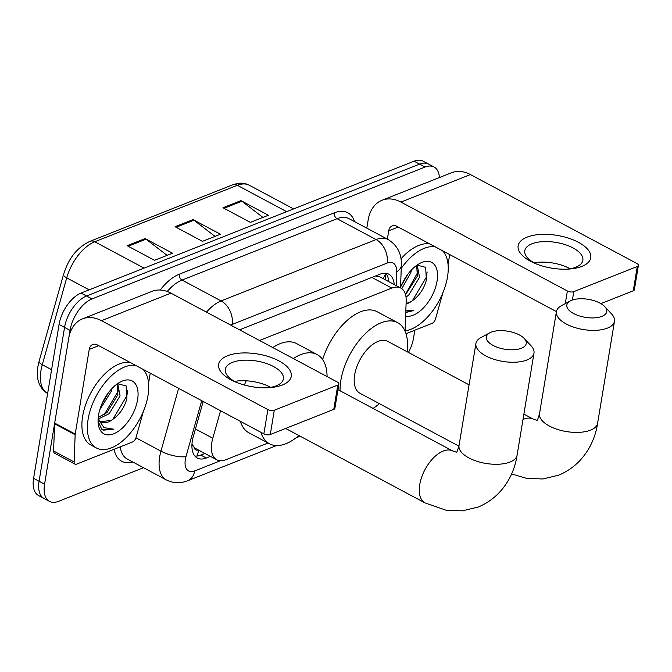 <?xml version="1.0" encoding="UTF-8"?>
<svg xmlns="http://www.w3.org/2000/svg" width="672" height="672" viewBox="0 0 672 672"><rect width="100%" height="100%" fill="white"/><g stroke="black" fill="none" stroke-linecap="round" stroke-linejoin="round"><path stroke-width="1.01" d="M220.542 410.743L212.797 438.27A27.594 14.784 118.1 0 0 211.823 442.596A27.594 14.784 118.1 0 0 216.796 459.816A27.594 14.784 118.1 0 0 225.775 459.774L268.052 443.033M191.974 443.965L194.023 447.098A9.198 4.931 118.1 0 0 198.383 449.98M216.796 459.816L196.241 448.837A27.594 14.784 -61.9 0 1 194.023 447.098M405.065 331.162L406.182 301.157A27.594 14.784 118.1 0 0 400.789 288.053L380.108 277.007L375.959 276.083M400.789 288.053A27.594 14.784 118.1 0 0 391.81 288.095L259.501 340.477M203.179 401.47L193.318 436.506A27.594 14.784 118.1 0 0 192.352 440.832A27.594 14.784 118.1 0 0 197.316 458.052A27.594 14.784 118.1 0 0 206.296 458.01L210.378 456.389M204.901 453.466L200.819 455.078A27.594 14.784 -61.9 0 1 194.872 456.044M143.497 467.712L58.506 501.362A27.594 14.784 -61.9 0 1 49.526 501.404A27.594 14.784 -61.9 0 1 44.562 484.184L70.031 330.33A27.594 14.784 -61.9 0 1 92.022 298.922L425.057 167.051A27.594 14.784 -61.9 0 1 434.036 167A27.594 14.784 -61.9 0 1 439.404 177.551M414.842 330.196L413.532 338.083A27.594 14.784 -61.9 0 1 408.458 352.439M49.526 501.404L38.564 495.55A27.594 14.784 -61.9 0 1 33.6 478.33L59.069 324.475L64.554 327.407A27.594 14.784 -61.9 0 1 86.545 295.991L419.58 164.119A27.594 14.784 -61.9 0 1 428.56 164.077A27.594 14.784 -61.9 0 0 419.58 164.119L86.545 295.991A27.594 14.784 -61.9 0 0 64.554 327.407L39.077 481.261L64.554 327.407L70.031 330.33M44.05 498.481A27.594 14.784 -61.9 0 1 39.077 481.261A27.594 14.784 -61.9 0 0 44.05 498.481M394.204 284.533A27.594 14.784 118.1 0 0 388.853 274.218A27.594 14.784 118.1 0 0 379.873 274.26L239.56 329.826M385.829 273.294A27.594 14.784 -61.9 0 1 388.727 281.61M59.069 324.475A27.594 14.784 -61.9 0 1 81.06 293.068L414.095 161.196A27.594 14.784 -61.9 0 1 423.074 161.146L434.036 167M145.118 238.577L172.511 253.21L154.543 260.324L127.151 245.692L145.118 238.577A7.358 5.25 -111.6 0 1 146.051 239.182L128.201 246.254M240.954 200.626L268.355 215.258L250.379 222.373L222.986 207.74L240.954 200.626A7.358 5.25 -111.6 0 1 241.886 201.23L224.036 208.303M193.032 219.601L220.433 234.234L202.465 241.349L175.064 226.716L193.032 219.601A7.358 5.25 -111.6 0 1 193.973 220.206L176.114 227.279M215.006 236.384L193.973 220.206M262.92 217.409L241.886 201.23M167.084 255.36L146.051 239.182M143.035 369.331A45.982 24.637 -61.9 0 1 148.008 395.548A45.982 24.637 -61.9 0 1 126.638 437.144A45.982 24.637 -61.9 0 1 96.39 447.964A45.982 24.637 -61.9 0 1 88.116 419.269A45.982 24.637 -61.9 0 1 135.828 365.484M96.39 447.964L90.913 445.04A45.982 24.637 -61.9 0 1 82.631 416.338A45.982 24.637 -61.9 0 1 130.343 362.552M98.532 415.136A29.98 16.069 -61.9 0 1 119.986 382.166A29.98 16.069 -61.9 0 1 137.592 399.672A29.98 16.069 -61.9 0 1 116.852 432.239A29.98 16.069 -61.9 0 1 98.154 423.041A29.98 16.069 -61.9 0 1 98.532 415.136M100.909 421.772L111.468 420.26C119.062 415.38 124.219 408.164 126.924 398.605L126.134 385.913L117.499 383.72M98.221 417.463L107.041 412.474L117.886 394.716L117.172 383.947M98.515 418.916L109.217 413.633L120.061 395.884L117.701 383.645M99.842 409.584L111.359 391.23L111.854 388.643M101.791 404.225L108.377 392.784M111.468 420.26A20.782 11.138 -61.9 0 1 101.422 422.083A20.782 11.138 -61.9 0 1 98.162 418.093M98.062 421.352L101.749 429.215L103.144 430.172L113.912 429.223L103.992 427.627L98.112 418.849M104.11 399.428L105.252 397.438M104.202 414.716L118.196 391.054L118.574 389.105M112.778 419.471L126.89 395.699L127.638 390.575M102.707 429.92L113.912 429.223M282.349 385.006A36.792 16.598 -170.6 0 1 270.11 387.61A36.792 16.598 -170.6 0 1 235.049 381.805A36.792 16.598 -170.6 0 1 227.556 355.732A36.792 16.598 -170.6 0 1 278.914 360.881A36.792 16.598 -170.6 0 1 282.349 385.006M268.162 387.736A29.434 13.28 9.4 0 0 276.251 385.82A29.434 13.28 9.4 0 0 283.374 378.916A29.434 13.28 9.4 0 0 265.583 363.199A29.434 13.28 9.4 0 0 232.42 362.401A29.434 13.28 9.4 0 0 225.296 369.298A29.434 13.28 9.4 0 0 236.863 382.553M143.354 411.491L136.046 437.464A4.595 2.461 118.1 0 1 132.544 441.974L76.532 464.15A4.595 2.461 118.1 0 1 75.037 464.159L54.491 453.18A4.595 2.461 -61.9 0 1 53.592 450.996L54.6 423.788A4.595 2.461 -61.9 0 1 54.676 423.1L68.687 338.428A36.792 26.258 68.4 0 1 82.538 318.864A36.792 26.258 68.4 0 1 101.447 320.67L267.884 409.592A4.595 2.075 9.4 0 0 274.302 410.239L270.278 434.532A4.595 2.075 -170.6 0 1 263.861 433.885L97.423 344.971A9.198 6.56 -111.6 0 0 92.702 344.518A9.198 6.56 -111.6 0 0 89.233 349.406L75.222 434.078A4.595 2.461 118.1 0 0 75.146 434.759L74.138 461.975A4.595 2.461 118.1 0 0 75.037 464.159M82.538 318.864L152.023 291.346A36.792 26.258 68.4 0 1 170.932 293.16L337.369 382.074A4.595 2.075 9.4 0 1 338.906 384.014A4.595 2.075 9.4 0 1 337.798 385.09L274.302 410.239M338.906 384.014L334.883 408.307A4.595 2.075 -170.6 0 1 333.774 409.382L270.278 434.532M234.629 381.402A29.434 13.28 -170.6 0 1 270.64 387.366M150.226 373.178L148.579 383.158M521.363 348.264A20.236 9.131 9.4 0 0 524.269 338.512A20.236 9.131 9.4 0 0 491.224 332.161A20.236 9.131 9.4 0 0 489.821 332.808A20.236 9.131 9.4 0 0 493.996 345.878A20.236 9.131 9.4 0 0 521.363 348.264M524.269 338.512L531.098 345.836A29.434 13.28 -170.6 0 1 533.988 353.119A29.434 13.28 -170.6 0 1 526.873 360.016A29.434 13.28 -170.6 0 1 493.71 359.218A29.434 13.28 -170.6 0 1 475.919 343.501A29.434 13.28 -170.6 0 1 481.001 337.537L489.821 332.808M298.88 435.523A50.585 27.107 -61.9 0 1 269.472 443.789A50.585 27.107 -61.9 0 1 260.971 432.34M269.472 443.789L248.926 432.818A50.585 27.107 -61.9 0 1 240.416 421.361M268.741 387.66A50.585 27.107 -61.9 0 1 269.279 386.644M293.328 358.554A50.585 27.107 -61.9 0 1 317.142 354.564A50.585 27.107 -61.9 0 1 327.071 376.58M244.398 385.039A50.585 27.107 -61.9 0 1 246.204 380.797M272.782 347.575A50.585 27.107 -61.9 0 1 296.596 343.585L317.142 354.564M601.868 316.386A20.236 9.131 9.4 0 0 604.775 306.634A20.236 9.131 9.4 0 0 571.729 300.283A20.236 9.131 9.4 0 0 570.326 300.93A20.236 9.131 9.4 0 0 574.501 314A20.236 9.131 9.4 0 0 601.868 316.386M604.775 306.634L611.604 313.958A29.434 13.28 -170.6 0 1 614.494 321.241A29.434 13.28 -170.6 0 1 607.37 328.138A29.434 13.28 -170.6 0 1 574.207 327.34A29.434 13.28 -170.6 0 1 556.424 311.623A29.434 13.28 -170.6 0 1 561.498 305.659L570.326 300.93M469.073 384.829L387.677 341.342A29.434 15.767 118.1 0 0 368.323 348.264A29.434 15.767 118.1 0 0 354.648 374.892A29.434 15.767 118.1 0 0 359.948 393.254L458.917 446.132M379.386 403.645A50.585 27.107 -61.9 0 1 373.052 408.408M340.066 390.785A50.585 27.107 -61.9 0 1 340.872 380.344A50.585 27.107 -61.9 0 1 364.375 334.58A50.585 27.107 -61.9 0 1 397.648 322.686A50.585 27.107 -61.9 0 1 407.123 351.725M322.652 359.57A50.585 27.107 -61.9 0 1 377.101 311.707L397.648 322.686M581.843 266.414A36.792 16.598 -170.6 0 1 569.604 269.018A36.792 16.598 -170.6 0 1 534.542 263.214A36.792 16.598 -170.6 0 1 527.05 237.14A36.792 16.598 -170.6 0 1 578.407 242.29A36.792 16.598 -170.6 0 1 581.843 266.414M567.647 269.136A29.434 13.28 9.4 0 0 575.744 267.221A29.434 13.28 9.4 0 0 582.859 260.324A29.434 13.28 9.4 0 0 565.076 244.608A29.434 13.28 9.4 0 0 531.913 243.802A29.434 13.28 9.4 0 0 524.79 250.706A29.434 13.28 9.4 0 0 536.348 263.962M442.848 292.9L435.54 318.872A4.595 2.461 118.1 0 1 432.037 323.383L406.014 333.69M366.803 228.152L368.18 219.836A36.792 26.258 68.4 0 1 382.032 200.264A36.792 26.258 68.4 0 1 400.94 202.079L567.378 291.001A4.595 2.075 9.4 0 0 573.796 291.64L572.41 300.031M382.032 200.264L451.517 172.754A36.792 26.258 68.4 0 1 470.425 174.569L636.854 263.483A4.595 2.075 9.4 0 1 638.4 265.423A4.595 2.075 9.4 0 1 637.291 266.498L573.796 291.64M638.4 265.423L634.376 289.716A4.595 2.075 -170.6 0 1 633.268 290.791L600.877 303.618M534.122 262.811A29.434 13.28 -170.6 0 1 570.133 268.775M556.424 311.59L396.917 226.372A9.198 6.56 -111.6 0 0 392.188 225.918A9.198 6.56 -111.6 0 0 388.727 230.815L387.349 239.131M449.719 254.587L448.064 264.566M442.529 250.74A45.982 24.637 -61.9 0 1 447.502 276.956A45.982 24.637 -61.9 0 1 405.082 330.842M400.537 287.465A29.98 16.069 -61.9 0 1 419.479 263.575A29.98 16.069 -61.9 0 1 437.077 281.081A29.98 16.069 -61.9 0 1 405.628 316.075M406.09 303.593L410.962 301.669C418.555 296.789 423.713 289.573 426.418 280.014L425.628 267.322L416.993 265.129M405.544 294.731L417.379 276.125L416.665 265.356M406.022 297.184L408.71 295.042L419.546 277.284L417.194 265.054M401.772 288.674L410.852 272.639L411.348 270.052M401.285 285.625L407.87 274.193M410.962 301.669A20.782 11.138 -61.9 0 1 406.073 303.962M405.762 312.497L413.406 310.632L405.846 310.162M401.243 268.388A45.982 24.637 -61.9 0 1 435.322 246.893M401.024 258.787A45.982 24.637 -61.9 0 1 429.836 243.961M403.603 280.837L404.737 278.846M405.46 294.412L417.69 272.462L418.068 270.514M412.272 300.88L426.384 277.108L427.132 271.984M405.77 312.22L413.406 310.632M195.434 428.996L212.797 438.27M198.677 450.139A27.594 19.69 68.4 0 1 196.854 456.061M385.627 273.277A27.594 15.683 -177.9 0 1 382.922 278.51M371.86 277.435L391.81 288.095M200.819 455.078L206.296 458.01M201.726 400.688L185.984 456.616A18.396 9.853 118.1 0 0 185.338 459.497A18.396 9.853 118.1 0 0 194.636 470.946L220.324 460.782M194.636 470.946A18.396 13.129 -111.6 0 1 187.715 480.732C180.348 483.613 173.208 483.336 166.286 479.884A36.792 19.715 -61.9 0 1 159.659 456.926A36.792 19.715 -61.9 0 1 160.952 451.156L135.946 437.791M132.779 461.983A41.387 22.176 -61.9 0 1 114.072 449.291M120.263 446.838A36.792 19.715 118.1 0 0 127.243 459.026L166.286 479.884M160.222 290.035A41.387 22.176 -61.9 0 1 179.306 274.193L334.286 212.822A41.387 22.176 -61.9 0 1 354.547 221.609M92.022 298.922L81.06 293.068M44.562 484.184L33.6 478.33M425.057 167.051L414.095 161.196M206.464 312.144A36.792 19.715 -61.9 0 1 221.096 300.93L182.062 280.073A36.792 19.715 118.1 0 0 167.236 291.505M185.984 456.616A18.396 5.897 -164.3 0 1 160.952 451.156L178.634 388.349M396.169 285.583L396.682 271.79A18.396 9.853 118.1 0 0 387.097 263.08L232.117 324.45A18.396 13.129 -111.6 0 0 221.096 300.93L376.085 239.56L337.042 218.702L182.062 280.073A4.595 3.284 68.4 0 1 179.306 274.193M387.097 263.08A18.396 13.129 -111.6 0 0 376.085 239.56A36.792 19.715 -61.9 0 1 388.055 239.501L349.012 218.644A36.792 19.715 118.1 0 0 337.042 218.702A4.595 3.284 68.4 0 1 334.286 212.822M232.117 324.45A18.396 9.853 118.1 0 0 230.714 325.105M400.52 287.91L401.369 265.146A18.396 10.45 -177.9 0 1 396.682 271.79M144.077 268.111L94.752 241.76A9.198 6.56 -111.6 0 0 90.023 241.307L232.596 184.85A9.198 6.56 68.4 0 1 237.325 185.304L94.752 241.76A36.792 19.715 118.1 0 0 66.721 277.872L42.277 364.736A36.792 19.715 118.1 0 0 40.984 370.499A36.792 19.715 118.1 0 0 47.603 393.464L47.645 393.481M47.603 393.464C39.194 388.256 35.96 379.319 37.892 366.626L39.085 361.309A9.198 2.948 -164.3 0 0 42.277 364.736L51.584 369.709M232.596 184.85L237.199 183.523C241.584 182.742 245.616 183.322 249.295 185.245A36.792 19.715 118.1 0 0 237.325 185.304L286.65 211.655M89.166 289.859L66.721 277.872A9.198 2.948 -164.3 0 1 63.538 274.453C67.712 261.458 74.6 248.69 90.023 241.307M170.932 293.16L101.447 320.67M333.774 409.382L337.798 385.09M98.708 345.652L89.233 349.406M54.676 423.1L75.222 434.078M263.861 433.885L267.884 409.592M75.146 434.759L54.6 423.788M53.592 450.996L74.138 461.975M337.974 389.668L452.794 451.013A29.434 15.767 118.1 0 0 443.209 451.055A29.434 15.767 118.1 0 0 419.756 484.562A29.434 15.767 118.1 0 0 425.057 502.925L446.048 510.233L462.361 510.854L478.12 507.058C501.698 497.414 514.206 475.238 517.096 455.146L533.988 353.119M456.254 452.432C456.691 452.861 457.615 450.559 459.026 445.536A29.434 13.28 9.4 0 0 476.818 461.244A29.434 13.28 9.4 0 0 509.981 462.05A29.434 13.28 9.4 0 0 517.096 455.146M536.752 420.554C537.188 420.983 538.121 418.681 539.532 413.658A29.434 13.28 9.4 0 0 557.323 429.366A29.434 13.28 9.4 0 0 590.486 430.172A29.434 13.28 9.4 0 0 597.601 423.268L614.494 321.241M523.891 414.112L533.299 419.135A29.434 15.767 118.1 0 0 523.715 419.177A29.434 15.767 118.1 0 0 523.001 419.479M470.425 174.569L400.94 202.079M633.268 290.791L637.291 266.498M398.202 227.06L388.727 230.815M565.286 303.635L567.378 291.001M385.476 279.871L385.72 273.286M401.369 265.146C401.755 253.772 397.32 245.221 388.055 239.501M187.715 480.732L276.486 445.578M296.05 437.833L300.166 436.204M39.085 361.309L63.538 274.453M249.295 185.245L293.588 208.908M285.642 428.45L425.057 502.925M459.026 445.536L475.919 343.501M452.794 451.013L456.658 452.264M511.56 473.92L526.554 478.355L542.867 478.976L558.625 475.18C582.204 465.536 594.712 443.36 597.601 423.268M539.532 413.658L556.424 311.623M533.299 419.135L537.163 420.386"/></g></svg>
